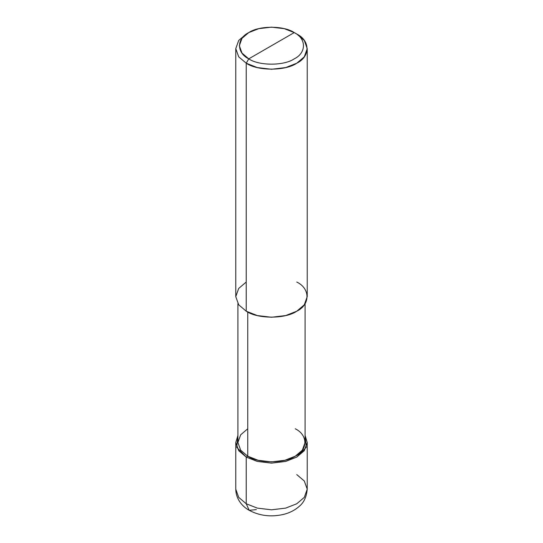 <?xml version="1.0" encoding="UTF-8"?>
<svg xmlns="http://www.w3.org/2000/svg" width="543" height="543" viewBox="0 0 543 543"><rect width="100%" height="100%" fill="white"/><g stroke="black" fill="none" stroke-linecap="round" stroke-linejoin="round"><path stroke-width="0.81" d="M235.771 442.497L235.771 489.182C235.988 499.655 242.836 506.857 249.196 510.311L246.237 503.768L238.71 497.374L235.771 489.182L238.71 497.374L246.237 503.768L246.237 457.084L236.768 447.351L237.909 435.459L235.771 442.497L238.71 450.69L246.237 457.084L257.307 461.435L271.5 463.131L285.693 461.435L296.763 457.084L304.29 450.69L307.229 442.497L305.091 435.459L306.232 447.351L296.763 457.084L285.693 461.435L271.5 463.131L257.307 461.435L246.237 457.084L247.751 456.208L246.237 457.084L246.237 503.768L249.196 510.311L256.344 509.599M249.196 510.311C259.364 515.728 270.482 517.167 282.55 514.628C289.08 513.176 294.645 510.42 299.247 506.354C303.883 502.594 306.544 496.865 307.229 489.182L304.29 497.374L296.763 503.768L285.693 508.112L271.5 509.809L257.307 508.112L246.237 503.768L257.307 508.112L271.5 509.809L285.693 508.112L296.763 503.768L304.29 497.374L307.229 489.182L304.29 480.983L296.763 474.589M246.237 282.034L238.71 288.428L235.771 296.621L238.71 304.82L246.237 311.214L246.237 63.219L257.307 67.57L271.5 69.266L285.693 67.57L296.763 63.219L304.29 56.825L307.229 48.632L304.29 40.44L296.763 34.046L294.238 32.587C306.51 38.499 306.51 52.936 294.238 58.848C284.003 65.927 258.997 65.927 248.762 58.848L294.238 32.587L284.274 28.677L271.5 27.15L258.726 28.677L248.762 32.587L241.988 38.343L239.341 45.714L241.988 53.092L248.762 58.848L246.237 63.219L246.237 311.214L238.71 304.82L235.771 296.621L235.771 48.632L238.71 56.825L246.237 63.219L238.71 56.825L235.771 48.632L238.71 40.44L246.23 34.046L248.762 32.587M247.751 428.787L240.678 434.8L237.909 442.497L240.678 450.201L247.751 456.208L240.678 450.201L237.909 442.497L237.909 303.659M305.091 303.659L305.091 442.497L302.322 450.201L295.249 456.208L284.837 460.294L271.5 461.889L258.163 460.294L247.751 456.208L247.751 312.035L247.751 456.208C258.441 463.607 284.559 463.607 295.249 456.208C308.064 450.038 308.064 434.957 295.249 428.787M246.237 34.046L238.71 40.44L235.771 48.632M296.763 34.046C310.399 40.61 310.399 56.655 296.763 63.219C285.394 71.092 257.606 71.092 246.237 63.219L248.762 58.848C236.49 52.936 236.49 38.499 248.762 32.587C258.997 25.507 284.003 25.507 294.238 32.587L248.762 58.848C258.997 65.927 284.003 65.927 294.238 58.848C306.51 52.936 306.51 38.499 294.238 32.587L296.77 34.046L294.238 32.587M307.229 48.632L307.229 296.621L304.29 304.82L296.763 311.214L285.693 315.558L271.5 317.255L257.307 315.558L246.237 311.214C257.606 319.08 285.394 319.08 296.763 311.214C310.399 304.643 310.399 288.598 296.763 282.034M307.229 489.182L307.229 442.497"/></g></svg>
